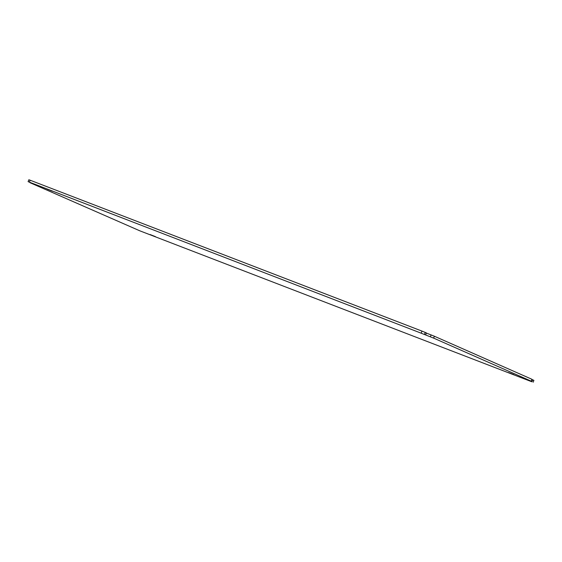 <?xml version="1.0" encoding="UTF-8"?>
<svg xmlns="http://www.w3.org/2000/svg" width="562" height="562" viewBox="0 0 562 562"><rect width="100%" height="100%" fill="white"/><g stroke="black" fill="none" stroke-linecap="round" stroke-linejoin="round"><path stroke-width="0.84" d="M418.044 331.966L433.639 338.12L531.209 381.162L520.974 377.376L531.856 381.781L139.994 230.891L30.053 182.713L40.64 186.682L28.1 181.652L418.044 331.966M52.519 191.22L47.18 189.134L52.519 191.22M410.92 329.227L405.581 327.14L410.92 329.227M513.858 374.636L508.512 372.55L513.858 374.636M155.449 236.63L150.11 234.544L155.449 236.63M433.639 338.12L434.377 336.238L531.947 379.287L531.209 381.162M434.377 336.238L431.131 334.931L430.387 336.814M431.131 334.931L426.34 333.09M424.514 334.299L425.258 332.416L426.403 332.922L425.666 334.804M425.258 332.416L422.006 331.109L421.261 332.992M29.4 182.102L30.144 180.219L422.006 331.109M30.144 180.219L28.838 179.77L28.1 181.652M532.01 381.717L532.748 379.835L533.9 380.348L533.162 382.23M532.748 379.835L531.863 379.498"/></g></svg>
